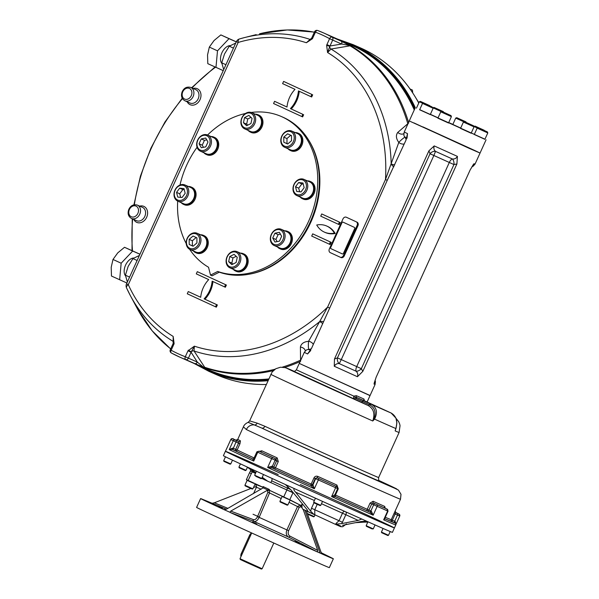 <?xml version="1.0" encoding="UTF-8"?>
<svg xmlns="http://www.w3.org/2000/svg" width="599" height="599" viewBox="0 0 599 599"><rect width="100%" height="100%" fill="white"/><g stroke="black" fill="none" stroke-linecap="round" stroke-linejoin="round"><path stroke-width="0.9" d="M302.106 507.585L300.339 506.769L299.23 507.323L288.628 530.699C287.737 533.14 288.171 534.944 289.923 536.105L317.695 550.376L317.507 551.971A72.876 0.532 -155.6 0 1 230.271 512.512L229.941 512.265L230.757 511.097L267.843 490.012L263.141 487.848L226.519 509.143L223.974 509.614A72.876 0.532 -155.6 0 1 200.613 498.57A72.876 0.532 -155.6 0 1 202.133 499.139L226.452 509.18M321.543 553.199L325.145 554.906L321.431 552.997M295.217 541.309L299.29 543.413L295.217 541.309M252.628 522.043L256.746 524.05L252.628 522.043M218.253 506.312L222.431 508.162L218.253 506.312M322.292 554.09L322.292 554.09A72.876 0.532 24.4 0 0 333.351 558.785L329.338 567.635A72.876 0.532 -155.6 0 1 315.98 561.922A72.876 0.532 -155.6 0 1 241.809 528.483A72.876 0.532 -155.6 0 1 196.599 507.42L200.613 498.57M333.351 558.785A72.876 0.532 24.4 0 0 331.921 558.013L321.296 552.75M317.725 552.023L322.135 553.978L320.884 551.784L306.523 511.217M223.974 509.614L229.941 512.265M248.518 480.84L246.376 479.702L248.173 480.465L251.281 473.607L249.521 472.783L250.442 471.069L255.474 473.397M267.843 490.012L269.393 489.48L269.116 490.109L289.789 499.753L292.963 492.745L270.838 482.614L286.741 489.93L287.55 488.163L290.747 489.623M320.053 552.952L305.018 510.498M317.695 550.376L303.109 509.195M211.866 503.302L214.33 502.801L250.869 488.485M253.527 487.444L256.627 486.508M317.507 551.971L288.493 537.063C286.232 535.551 285.701 533.17 286.906 529.913L259.157 517.371C257.622 520.471 255.855 521.811 253.856 521.4A1.46 1.146 110.7 0 1 253.377 519.618C254.964 519.984 256.342 518.996 257.51 516.667L267.873 492.258L267.716 491.12A1.46 1.146 -62.9 0 1 269.4 490.252L269.55 492.97L267.873 492.258M289.923 536.105A1.46 0.869 -62.8 0 1 288.493 537.063L253.856 521.4L230.271 512.512M230.757 511.097L253.377 519.618M268.831 490.042L268.404 489.877M257.51 516.667L259.157 517.371L269.55 492.97L281.201 498.503M269.116 490.109L266.712 490.611L267.716 491.12M299.23 507.323L297.508 506.544L300.166 505.107L290.073 500.113M300.339 506.769A1.46 0.876 114.7 0 0 300.166 505.107L301.042 505.511L301.364 504.807L301.874 505.017M301.836 506.499L301.042 505.511L289.789 499.753M263.096 487.945L262.804 487.204L248.173 480.465M262.751 487.182L262.968 487.294A1.46 1.183 117.3 0 1 263.006 487.309L263.006 487.309A1.46 1.183 117.3 0 1 263.208 487.451L262.804 487.204L263.103 486.583L263.141 487.848M255.773 484.434L256.424 487.264L261.246 489.173M289.062 502.329L297.508 506.544L286.906 529.913L288.628 530.699M293.068 492.453L286.741 489.93M288.8 499.379L283.544 496.863M251.281 473.607L249.641 472.836M261.733 478.421L264.099 479.507L261.733 478.421M256.11 484.756L255.002 484.187M253.811 483.281L248.555 480.757M251.625 533.125A3.399 2.037 114.7 0 0 249.528 535.371L241.3 553.513A3.399 2.037 114.7 0 0 241 556.553M240.019 558.71L262.145 568.75L261.336 569.05L247.514 562.865L240.319 559.518L240.019 558.71L251.692 532.99M307.549 514.122L313.584 516.832L314.228 516.593L307.324 513.485M244.924 485.235L245.163 485.879L252.246 489.091L252.89 488.844L244.924 485.235L247.132 480.368L253.826 483.251M253.781 483.356L247.132 480.368M279.913 501.333L280.152 501.977L287.235 505.189L287.872 504.95L279.913 501.333L282.122 496.466L288.815 499.349M288.763 499.461L282.122 496.466M230.735 463.926L223.689 460.728L225.471 456.805M223.689 460.728L223.936 461.372L230.128 464.188L230.772 463.94L232.487 460.159M254.642 475.232L256.117 476.46L261.074 478.683L261.718 478.444L254.642 475.232L256.439 471.278M313.659 502.134L313.898 502.778L317.433 504.41L320.098 505.586L320.735 505.346L313.659 502.134L315.448 498.196M366.176 525.682L366.416 526.326L371.986 528.872L373.252 528.895L366.176 525.682L367.943 521.789M388.466 535.274L381.421 532.077L383.068 528.46M387.83 535.513L381.668 532.721L381.421 532.077M238.941 467.13L239.181 467.774L245.38 470.582L246.024 470.342L238.941 467.13L240.424 463.866M261.95 477.927L264.294 479.657L270.838 482.614L271.647 480.84A2.913 1.745 114.7 0 0 271.961 478.399M342.463 525.323L360.868 521.587L366.543 521.167M367.816 522.066L363.421 522.171L361.759 521.429M285.341 484.516L291.234 490.207L307.055 509.584L307.938 511.673L307.422 511.187L307.115 509.667M307.759 510.977L307.938 511.673L314.086 514.504L310.596 511.142L311.502 508.251L314.774 509.727L314.782 514.571L314.086 514.504M317.23 504.313L314.774 509.727L342.426 522.246L341.67 523.601L336.309 524.088L335.942 523.519L339.064 520.718L342.478 513.201L345.84 514.721A2.913 1.745 114.7 0 0 346.05 511.995M341.67 523.601L358.202 520.411L361.774 519.041M314.4 500.502L295.636 492.213C293.75 490.199 293.375 488.986 294.528 488.574M340.696 526.027L336.309 524.088M295.636 492.213L310.596 511.142M255.556 473.217L246.99 466.913M267.693 481.222L262.242 477.291M255.81 472.648L249.454 468.059M354.99 522.725L363.421 522.171M278.206 474.535A92.8 0.681 24.4 0 0 225.404 451.272L223.397 455.697A92.8 0.681 24.4 0 0 280.961 482.517A92.8 0.681 24.4 0 0 375.408 525.098A92.8 0.681 24.4 0 0 392.412 532.361L394.419 527.936A92.8 0.681 24.4 0 0 300.346 484.524M377.415 520.673A92.8 0.681 24.4 0 0 394.419 527.936A92.8 0.681 24.4 0 1 377.415 520.673A92.8 0.681 24.4 0 1 282.968 478.092A92.8 0.681 24.4 0 1 225.404 451.272A92.8 0.681 24.4 0 0 266.3 470.462A92.8 0.681 24.4 0 0 377.415 520.673M356.398 395.684A1.46 0.996 -66 0 0 356.697 397.429L353.665 396.972L353.792 396.111L356.398 395.684L363.967 399.031L364.469 400.836L367.157 401.936L370.062 395.52L299.275 363.406L370.017 395.632M364.147 400.596L364.551 400.896A1.46 1.303 -66.4 0 1 363.967 399.031M237.406 440.093L237.661 439.539L235.811 440.13L232.756 438.76A1.46 1.46 124.8 0 0 230.825 439.486A92.8 0.681 24.4 0 0 233.258 440.744L229.245 449.594L232.127 449.332L232.831 448.037L229.245 449.594A92.8 0.681 24.4 0 0 253.729 461.065L254.328 458.108M232.756 438.76A91.34 0.666 24.4 0 0 235.145 439.995A1.46 1.415 116.1 0 0 233.258 440.744L239.952 443.807L240.424 440.797A1.46 1.408 -64.1 0 1 238.544 441.545L238.522 443.148L235.707 449.34L233.348 448.269L236.598 440.662L238.544 441.545A87.941 0.644 24.4 0 1 235.811 440.13A1.46 1.46 134.2 0 0 237.736 439.404L243.411 426.847L246.369 429.535A7.772 7.435 -64.2 0 1 254.35 424.938L248.151 422.34L249.626 420.887L272.133 371.986L275.832 368.729L280.527 367.217L285.319 367.651L293.989 371.238A58.305 0.427 -155.6 0 0 303.049 375.917A58.305 0.427 -155.6 0 0 368.093 405.486A1.46 0.876 114.7 0 0 369.381 404.722L362.515 401.562A1.46 0.876 114.7 0 1 363.803 400.806L370.669 403.966A1.46 0.876 114.7 0 0 369.381 404.722L370.13 405.089A1.46 0.861 114.7 0 1 371.41 404.31A1.46 0.861 114.7 0 0 371.41 404.31L371.41 404.31C376.771 407.477 377.819 412.426 374.585 419.15L374.135 418.679L372.75 420.992C375.184 413.759 373.634 408.593 368.093 405.486L353.732 398.777L353.665 396.972M226.871 448.202L230.825 439.486L226.871 448.209M259.045 451.182A1.46 1.183 113.8 0 1 259.06 451.189L259.247 451.287A1.46 0.988 114.8 0 0 257.742 452.215A92.8 0.681 24.4 0 0 271.669 458.624L267.656 467.475L272.231 467.954A1.46 0.958 114 0 1 271.968 466.224L267.656 467.475A92.8 0.681 24.4 0 0 314.348 488.762L312.963 484.913A1.46 1.363 115.5 0 1 311.113 485.684L314.348 488.762L318.361 479.911A92.8 0.681 24.4 0 0 335.635 487.728L331.621 496.571A92.8 0.681 24.4 0 0 373.162 515.2L371.313 511.164A1.46 0.606 -65.4 0 1 370.152 512.25L373.162 515.2L377.175 506.35A92.8 0.681 24.4 0 0 387.673 510.992L383.659 519.835A92.8 0.681 24.4 0 0 395.774 524.956L394.419 527.936M259.247 451.287A91.34 0.666 24.4 0 0 272.957 457.599A1.46 0.749 114.7 0 0 271.669 458.624L278.273 461.597L277.165 457.883A1.46 0.726 -65.4 0 1 275.899 458.916L276.596 460.841L273.788 467.033L272.328 466.389L275.136 460.189A1.46 1.153 113.9 0 0 274.694 458.385L275.899 458.916A87.941 0.644 24.4 0 1 260.228 451.706A1.46 1.011 114.8 0 0 261.748 450.785L259.502 451.384M260.213 451.698L259.06 451.189A1.46 1.183 113.8 0 1 259.075 451.197L260.213 451.698M252.771 458.961A87.941 0.644 24.4 0 1 235.272 450.755A1.46 1.393 115.8 0 0 237.144 449.999L235.707 449.34L235.272 450.755L232.127 449.332A91.34 0.666 24.4 0 0 252.516 458.886A1.46 1.325 -66.5 0 0 252.538 458.894L252.538 458.894A1.46 1.325 -66.5 0 0 252.568 458.901L253.729 461.065L257.742 452.215L256.896 451.811L253.894 458.422L252.928 459.066M371.313 511.164L370.863 510.962A1.46 0.854 -65.3 0 1 369.478 511.943L370.152 512.25A91.34 0.666 24.4 0 1 335.552 496.736A1.46 1.453 108.5 0 1 334.834 494.811L331.621 496.571L335.53 496.721A1.46 1.445 -62.3 0 1 335.455 496.683L334.819 494.796M337.656 488.589L338.27 488.859L336.93 485.063A1.46 0.382 -65.7 0 0 336.675 486.553L336.99 486.717A1.46 1.445 -62.3 0 1 337.626 488.604L336.99 486.717A1.46 1.445 -62.3 0 0 336.915 486.68L336.675 486.553A87.941 0.644 24.4 0 1 317.245 477.77L317.829 476.415C316.145 475.853 314.864 476.34 313.981 477.875L315.269 478.466L317.245 477.77L318.915 478.549L318.361 479.911L315.643 478.661A1.46 1.438 -63 0 1 317.552 477.927M246.369 429.535A86.481 0.636 24.4 0 0 333.156 469.384A86.481 0.636 24.4 0 0 400.499 499.252L394.03 513.5L395.145 513.994L395.954 512.751A1.46 1.46 -45.8 0 1 395.153 511.037M395.19 521.482L394.689 521.25L397.496 515.058L395.145 513.994L392.338 520.187L394.689 521.25L394.292 522.687L395.048 523.024A1.46 0.509 114.2 0 1 395.19 521.482L396.036 524.02M384.431 518.547L384.992 518.809A1.46 1.101 114.9 0 0 385 518.809L384.985 518.809A1.46 1.101 114.9 0 0 384.992 518.809A91.34 0.666 24.4 0 0 395.048 523.024L395.759 523.713L395.774 524.956M370.04 503.108L371.747 503.879L373.469 503.055A1.46 1.048 114 0 1 373.117 501.288L370.04 503.108L367.232 509.3A1.46 1.018 114 0 0 367.554 511.059L369.478 511.943M385.232 508.251L384.723 506.417A1.46 1.265 -66.3 0 0 385.269 508.266L384.985 508.079M385 518.809L383.659 519.835L384.768 518.397L388.047 511.149L387.673 510.992A1.46 1.25 -66.3 0 0 387.134 509.143L386.812 508.978A1.46 0.891 114.7 0 1 386.819 508.985L388.047 511.149M395.961 428.412L396.875 422.849L395.969 418.177L391.169 413.04A1.46 0.884 114.7 0 0 391.154 413.033C396.396 416.155 397.953 421.329 395.819 428.532L395.175 430.906L395.984 428.337A1.46 0.509 -163.6 0 1 395.976 428.382A1.46 0.509 -163.6 0 1 395.819 428.532A70.45 0.517 24.4 0 1 374.585 419.15L372.75 420.992A70.45 0.517 -155.6 0 1 305.767 390.66A70.45 0.517 -155.6 0 1 270.77 374.278M374.135 418.679C376.187 412.456 374.847 407.926 370.13 405.089M364.559 400.903L390.421 412.696A1.46 0.876 114.7 0 0 390.421 412.696A1.46 0.876 114.7 0 0 390.413 412.689L383.547 409.529A1.46 0.876 114.7 0 0 383.547 409.529A1.46 0.876 114.7 0 0 383.555 409.536L367.674 402.311A1.46 0.539 114.2 0 1 367.674 402.311L357.341 397.743A1.46 1.453 -70.2 0 0 357.229 397.699L357.229 397.699A1.46 1.453 -70.2 0 0 357.221 397.699L355.454 398.238L362.515 401.562A1.46 0.876 114.7 0 1 361.227 402.326M293.547 371.163L353.732 398.777A1.46 1.453 -70.2 0 0 353.837 398.814L355.454 398.238M396.268 427.349L395.175 430.906A70.45 0.517 -155.6 0 0 399.084 432.485L400.042 425.717L399.705 424.129L398.739 421.741L396.029 418.327M370.669 403.966L371.417 404.31A58.305 0.427 24.4 0 0 391.154 413.033L390.413 412.689M257.166 423.134L264.885 426.278A2.913 2.246 114.9 0 1 261.628 428.015L254.35 424.938A2.913 2.591 108.9 0 0 257.166 423.134L249.626 420.887M354.368 227.365L343.062 222.162L354.368 227.365A0.973 0.779 113.8 0 1 354.675 228.571L343.437 253.355L354.675 228.571M343.062 222.162A0.973 0.779 113.8 0 0 341.954 222.716L330.715 247.499A0.973 0.779 113.8 0 0 331.022 248.705L342.329 253.909A0.973 0.779 113.8 0 0 343.437 253.355M442.294 111.167L435.188 107.94L442.294 111.167M434.125 107.453L443.327 111.631L434.125 107.453L433.092 107.842L441.321 111.616M430.389 114.312L438.056 117.823M463.589 120.818L457.846 118.198L463.589 120.818M456.76 117.696L465.962 121.867L456.76 117.696L455.727 118.085L463.955 121.852M455.727 118.085L452.837 124.45L460.698 128.059M479.207 128.029L482.936 129.676L479.207 128.029M475.014 126.097L484.217 130.275L475.014 126.097L473.989 126.486L477.358 128.059M471.278 132.956L474.341 134.371M465.483 122.129L472.581 125.363L465.483 122.129M463.416 122.054L474.041 126.868L471.151 133.24L460.526 128.426L463.416 122.054L464.45 121.664L473.652 125.842L464.45 121.664M444.181 112.477L449.924 115.105L444.166 112.515M440.782 111.811L451.406 116.633L448.516 123.005L437.891 118.183L440.782 111.811L441.815 111.429L451.017 115.6L441.815 111.429M427.783 104.72L421.651 101.95L427.768 104.75M420.371 101.381L429.573 105.551L420.371 101.381L419.337 101.763L422.714 103.342M484.958 139.2L419.697 109.654M479.986 128.575L486.126 131.346L479.986 128.575M477.171 128.134L487.788 132.948L484.898 139.32L474.281 134.498L477.171 128.134L478.204 127.744L487.406 131.915L478.204 127.744M428.57 105.267L424.841 103.62L428.547 105.319M432.074 107.775L433.144 108.224L430.254 114.596L419.637 109.782L422.527 103.41L432.074 107.775M431.834 106.802L423.553 103.021L431.834 106.802M271.459 234.531A7.869 6.297 113.8 0 1 282.855 232.277A7.869 6.297 113.8 0 1 277.232 244.692A7.869 6.297 113.8 0 1 271.459 234.531M271.287 234.441A8.843 7.076 113.8 0 1 281.29 229.32A8.843 7.076 113.8 0 1 284.188 240.266A8.843 7.076 113.8 0 1 274.14 245.493A8.843 7.076 113.8 0 1 271.287 234.441M277.127 241.599L275.914 239.465L278.123 234.606L280.429 234.149M279.441 241.142L274.978 242.026L272.725 238.05L274.926 233.198L279.381 232.315L281.642 236.291L279.441 241.142M278.123 234.606L274.926 233.198M275.914 239.465L272.725 238.05M281.29 229.32L287.146 231.903A8.843 7.076 113.8 0 1 289.998 242.954A8.843 7.076 113.8 0 1 279.995 248.076L274.14 245.493M293.495 190.422A7.869 6.297 113.8 0 1 301.499 179.618A7.869 6.297 113.8 0 1 304.524 191.62A7.869 6.297 113.8 0 1 293.495 190.422M293.24 191.059A8.843 7.076 113.8 0 1 295.794 181.677A8.843 7.076 113.8 0 1 303.948 179.371A8.843 7.076 113.8 0 1 306.845 190.317A8.843 7.076 113.8 0 1 296.797 195.544A8.843 7.076 113.8 0 1 293.24 191.059M299.627 191.762L298.721 188.161L301.851 183.938L303.244 184.088M304.157 187.689L301.027 191.912L296.707 191.448L295.524 186.753L298.654 182.53L302.967 182.995L304.157 187.689M301.851 183.938L298.654 182.53M298.721 188.161L295.524 186.753M303.948 179.371L309.803 181.961A8.843 7.076 113.8 0 1 313.359 186.446A8.843 7.076 113.8 0 1 310.806 195.821A8.843 7.076 113.8 0 1 302.652 198.127L296.797 195.544M284.398 146.081A7.869 6.297 113.8 0 1 284.315 133.053A7.869 6.297 113.8 0 1 294.229 137.613A7.869 6.297 113.8 0 1 284.398 146.081M284.532 147.204A8.843 7.076 113.8 0 1 281.725 136.243A8.843 7.076 113.8 0 1 291.75 131.069A8.843 7.076 113.8 0 1 294.656 142.015A8.843 7.076 113.8 0 1 284.607 147.242A8.843 7.076 113.8 0 1 284.532 147.204M287.722 143.977L286.996 143.64L286.966 138.541L290.77 135.269M291.496 135.606L291.526 140.698L287.677 144.015L283.806 142.225L283.769 137.134L287.617 133.824L291.496 135.606M286.966 138.541L283.769 137.134M286.996 143.64L283.806 142.225M291.75 131.069L297.613 133.652A8.843 7.076 113.8 0 1 297.688 133.689A8.843 7.076 113.8 0 1 300.488 144.651A8.843 7.076 113.8 0 1 290.463 149.825A8.843 7.076 113.8 0 1 290.388 149.787M249.498 127.482A7.869 6.297 113.8 0 1 241.382 119.867A7.869 6.297 113.8 0 1 252.374 114.312A7.869 6.297 113.8 0 1 249.498 127.482M250.247 128.575A8.843 7.076 113.8 0 1 244.706 128.875A8.843 7.076 113.8 0 1 241.809 117.928A8.843 7.076 113.8 0 1 251.857 112.702A8.843 7.076 113.8 0 1 255.623 120.392A8.843 7.076 113.8 0 1 250.247 128.575M247.724 125.146L246.646 124.135L247.769 118.984L250.966 117.374M248.877 115.405L252.052 118.385L250.929 123.536L246.631 125.708L243.449 122.728L244.572 117.576L248.877 115.405M247.769 118.984L244.572 117.576M246.646 124.135L243.449 122.728M251.857 112.702L257.712 115.293A8.843 7.076 113.8 0 1 261.486 122.982A8.843 7.076 113.8 0 1 256.102 131.166A8.843 7.076 113.8 0 1 250.569 131.466L244.706 128.875M209.238 145.52A7.869 6.297 113.8 0 1 197.842 147.781A7.869 6.297 113.8 0 1 203.473 135.367A7.869 6.297 113.8 0 1 209.238 145.52M210.481 146.081A8.843 7.076 113.8 0 1 200.478 151.21A8.843 7.076 113.8 0 1 197.573 140.263A8.843 7.076 113.8 0 1 207.621 135.037A8.843 7.076 113.8 0 1 210.481 146.081M203.465 147.317L202.252 145.183L204.454 140.331L206.76 139.874M201.257 138.916L205.719 138.032L207.973 142.008L205.771 146.86L201.316 147.743L199.055 143.767L201.257 138.916L204.454 140.331M202.252 145.183L199.055 143.767M207.621 135.037L213.476 137.628A8.843 7.076 113.8 0 1 216.336 148.672A8.843 7.076 113.8 0 1 206.333 153.801L200.478 151.21M196.3 233.977A7.869 6.297 113.8 0 1 196.382 247.005A7.869 6.297 113.8 0 1 186.469 242.445A7.869 6.297 113.8 0 1 196.3 233.977M197.236 233.325A8.843 7.076 113.8 0 1 200.036 244.287A8.843 7.076 113.8 0 1 190.01 249.461A8.843 7.076 113.8 0 1 187.105 238.514A8.843 7.076 113.8 0 1 197.153 233.288A8.843 7.076 113.8 0 1 197.236 233.325M193.125 246.196L192.399 245.867L192.369 240.768L196.165 237.496M192.369 240.768L189.172 239.353L193.02 236.043L196.899 237.833L196.929 242.924L193.08 246.234L189.202 244.452L189.172 239.353M192.399 245.867L189.202 244.452M197.153 233.288L203.009 235.879A8.843 7.076 113.8 0 1 203.091 235.916A8.843 7.076 113.8 0 1 205.891 246.878A8.843 7.076 113.8 0 1 195.866 252.052A8.843 7.076 113.8 0 1 195.791 252.014M187.202 189.636A7.869 6.297 113.8 0 1 179.198 200.44A7.869 6.297 113.8 0 1 176.173 188.438A7.869 6.297 113.8 0 1 187.202 189.636M188.52 189.471A8.843 7.076 113.8 0 1 185.967 198.846A8.843 7.076 113.8 0 1 177.821 201.159A8.843 7.076 113.8 0 1 174.915 190.212A8.843 7.076 113.8 0 1 184.964 184.986A8.843 7.076 113.8 0 1 188.52 189.471M180.643 197.378L179.737 193.784L182.867 189.554L184.267 189.703M182.867 189.554L179.678 188.146L183.99 188.61L185.173 193.305L182.044 197.528L177.731 197.064L176.548 192.369L179.678 188.146M179.737 193.784L176.548 192.369M184.964 184.986L190.819 187.577A8.843 7.076 113.8 0 1 194.376 192.062A8.843 7.076 113.8 0 1 191.83 201.436A8.843 7.076 113.8 0 1 183.676 203.75L177.821 201.159M231.199 252.576A7.869 6.297 113.8 0 1 239.315 260.191A7.869 6.297 113.8 0 1 228.324 265.746A7.869 6.297 113.8 0 1 231.199 252.576M231.513 251.954A8.843 7.076 113.8 0 1 237.054 251.655A8.843 7.076 113.8 0 1 239.952 262.602A8.843 7.076 113.8 0 1 229.911 267.828A8.843 7.076 113.8 0 1 226.137 260.138A8.843 7.076 113.8 0 1 231.513 251.954M232.921 264.099L231.843 263.088L232.966 257.937L236.163 256.32M231.843 263.088L228.653 261.673L229.776 256.522L234.074 254.35L237.249 257.33L236.126 262.482L231.828 264.653L228.653 261.673M232.966 257.937L229.776 256.522M237.054 251.655L242.909 254.238A8.843 7.076 113.8 0 1 246.683 261.928A8.843 7.076 113.8 0 1 241.3 270.112A8.843 7.076 113.8 0 1 235.766 270.411L229.911 267.828M448.726 122.533L452.859 124.405M422.924 126.898L474.73 150.476L480.054 153.059L469.601 148.537L413.969 122.93M215.543 306.8L187.27 293.787L188.273 291.571L200.702 297.291A24.289 19.453 113.8 0 1 208.729 279.598L196.3 273.878L197.303 271.661L225.576 284.675L224.573 286.891L212.143 281.163A24.289 19.453 113.8 0 1 204.117 298.864L216.546 304.584L215.543 306.8L216.344 307.152L217.347 304.936L216.546 304.584M204.117 298.864L217.347 304.936M212.937 281.53A24.289 19.453 113.8 0 1 204.91 299.215M224.573 286.891L225.374 287.243L226.377 285.027L225.576 284.675M197.303 271.661L226.377 285.027M188.273 291.571L200.702 297.284M356.203 221.787L346.312 217.235A2.913 2.336 -66.2 0 0 346.282 217.22A2.913 2.336 -66.2 0 0 342.987 218.912L329.338 248.997A2.913 2.336 -66.2 0 0 330.251 252.628L340.15 257.181A2.913 2.336 -66.2 0 0 340.172 257.196A2.913 2.336 -66.2 0 0 343.474 255.503L357.124 225.419A2.913 2.336 -66.2 0 0 356.203 221.787L347.106 217.587A2.913 2.336 -66.2 0 0 347.083 217.572A2.913 2.336 -66.2 0 0 347.053 217.564M340.202 257.211L340.951 257.54A2.913 2.336 -66.2 0 0 340.973 257.548A2.913 2.336 -66.2 0 0 344.275 255.855L357.917 225.771A2.913 2.336 -66.2 0 0 357.004 222.139M316.721 225.007A24.289 19.453 -66.2 0 0 324.433 232.135A24.289 19.453 -66.2 0 0 334.392 233.146A24.289 19.453 -66.2 0 0 326.687 226.018A24.289 19.453 -66.2 0 0 316.721 225.007M334.392 233.146L335.193 233.498A24.289 19.453 -66.2 0 0 327.488 226.37L326.687 226.018M324.433 232.135L325.227 232.487A24.289 19.453 -66.2 0 0 335.193 233.498M329.375 244.205L311.705 236.073L312.708 233.857L330.378 241.989L329.375 244.205L330.176 244.557L331.18 242.348L330.378 241.989M312.708 233.857L331.18 242.348M320.735 216.164L338.405 224.296L339.408 222.079L321.738 213.948L320.735 216.164M321.738 213.948L339.408 222.079M338.405 224.296L339.206 224.647L340.21 222.431M273.571 103.537L301.844 116.543L302.847 114.334L290.418 108.614A24.289 19.453 -66.2 0 0 298.444 90.913L310.874 96.634L311.877 94.425L283.604 81.412L282.601 83.62L295.03 89.348A24.289 19.453 -66.2 0 0 287.003 107.041L274.574 101.321L273.571 103.537M274.574 101.321L287.003 107.026M283.604 81.412L311.877 94.425M310.874 96.634L311.675 96.986L312.678 94.777M290.418 108.614L291.211 108.966A24.289 19.453 -66.2 0 0 299.238 91.28M302.847 114.334L291.211 108.966M301.844 116.543L302.645 116.902L303.648 114.686M262.796 270.097A82.595 66.137 -66.2 0 0 314.662 152.715M248.907 274.245A83.081 66.526 -66.2 0 0 311.218 221.345A83.081 66.526 -66.2 0 0 308.373 139.657M312.408 38.755L311.652 38.111L306.374 42.746L312.408 38.755L315.448 32.166A174.908 140.054 -66.2 0 1 329.585 38.673L326.62 45.299L327.578 52.51L331 49.043L350.011 45.831A2.426 1.797 -99.6 0 1 349.546 45.464L341.625 44.026A2.426 1.947 113.8 0 0 340.958 41.054L349.546 45.464M174.122 343.616L173.163 336.406L173.148 343.444L174.122 343.616L173.845 344.32L172.969 343.901L173.411 344.096L173.148 343.444M322.771 323.58A4.859 2.254 35.3 0 0 319.641 321.633L327.601 307.115A161.887 129.631 -66.2 0 1 194.368 346.17L191.081 352.227L187.981 350.827L194.368 346.17L194.031 350.984L205.098 367.868L194.668 363.541A2.426 1.947 113.8 0 0 197.341 362.096L203.533 367.269M300.586 361.362L300.399 347.076C301.132 343.676 303.858 341.752 308.582 341.295L319.641 321.633A4.859 3.107 -13.8 0 1 323.587 321.775M300.713 360.239A4.859 3.549 -13.8 0 0 300.331 360.261A176.997 141.723 -66.2 0 1 282.339 367.157M305.288 350.902A4.859 3.429 14.2 0 0 300.399 347.076M310.477 350.355L308.792 349.494A4.859 0.569 91 0 1 308.62 349.037A4.859 0.569 91 0 1 308.582 341.295A4.859 3.167 21.2 0 1 313.314 344.425M329.36 307.938L327.601 307.115L385.479 179.528L398.792 142.435C396.021 138.594 395.684 135.247 397.781 132.401L408.75 122.922M326.62 45.299L329.764 46.363L327.578 52.51A161.887 129.631 -66.2 0 1 385.479 179.528L387.239 180.359L311.495 348.446L307.564 353.964L310.761 350.49M393.887 166.799A4.859 3.07 62.2 0 1 391.184 163.909A4.859 2.186 13.5 0 0 394.719 164.98M387.239 180.359L405.935 140.248L407.515 133.622L404.243 132.005C403.299 137.441 404.602 135.621 405.059 137.268L406.736 138.122M404.258 143.955A4.859 3.115 27.6 0 1 402.528 144.06A4.859 3.115 27.6 0 1 398.792 142.435A4.859 0.592 -42.3 0 1 402.348 139.028A4.859 0.592 -42.3 0 1 405.029 137.238M403.823 133.622A4.859 3.377 34.5 0 1 397.781 132.401M407.971 123.776A4.859 3.512 62.1 0 1 407.739 123.476A176.997 141.723 -66.2 0 0 350.011 45.831L351.126 45.943L349.644 45.165M362.822 371.358L456.91 163.946L453.937 164.568A4.859 2.725 88.7 0 0 452.327 158.967A4.859 2.171 -65.8 0 0 449.31 162.471L356.719 366.588A4.859 2.171 -65.8 0 0 356.061 371.193L339.259 363.608C337.2 363.308 335.537 364.192 334.264 366.251L357.453 376.726C358.172 374.532 357.708 372.69 356.061 371.193A4.859 2.696 -39.4 0 0 361.347 368.685L362.822 371.358L357.453 376.726M435.525 151.375L433.871 155.493L453.937 164.568L361.347 368.685L341.28 359.61L339.259 363.608A4.859 3.639 -97.4 0 1 337.439 357.88L430.03 153.763A4.859 3.669 145.4 0 1 435.525 151.375L452.327 158.967C454.536 159.237 456.228 158.376 457.404 156.391L434.215 145.909C433.504 148.23 433.938 150.05 435.525 151.375M334.467 359.018L428.914 150.821L430.03 153.763L433.871 155.493L341.28 359.61L337.439 357.88L334.467 359.018L334.264 366.251M471.825 166.814L473.068 166.305L475.029 164.119L473.966 163.707L470.215 169.824L376.127 377.243L374.016 384.049L375.086 384.461L370.062 395.52M374.555 381.735L374.016 384.049M407.028 138.257L407.515 133.622M428.914 150.821L434.215 145.909M456.91 163.946L457.404 156.391M473.966 163.707L472.596 165.616M486.074 139.784L480.054 153.059L409.259 120.946L404.243 132.005M322.756 323.617A4.859 2.254 -144.7 0 0 319.611 321.663A166.41 133.248 -66.2 0 1 194.031 350.984A2.426 1.812 147.6 0 0 191.208 351.815L188.333 350.16M173.388 341.797L173.163 336.406A161.887 129.631 -66.2 0 1 128.283 284.667L238.162 42.439A4.859 2.411 -106.3 0 1 239.458 38.957A4.859 2.411 -106.3 0 1 239.503 38.942A166.41 133.248 -66.2 0 1 244.414 37.602L256.192 34.63M173.373 341.557A2.426 1.812 -32.4 0 0 173.104 341.355A166.41 133.248 -66.2 0 1 130.387 295.666L126.524 287.857A4.859 2.374 155.5 0 0 126.561 287.924A166.41 133.248 -66.2 0 0 130.387 295.666L137.261 308.515A176.997 141.723 -66.2 0 0 170.715 348.873M273.301 370.646A177.334 142 -66.2 0 1 205.098 367.868L203.69 367.015A2.426 1.812 147.6 0 1 204.266 367.127A176.997 141.723 -66.2 0 0 275.046 369.216M311.652 38.111L312.057 38.216A2.426 1.797 80.4 0 1 311.974 38.441M312.76 38.089L311.877 37.677L314.565 31.754L315.448 32.166A2.426 1.453 -69.3 0 1 317.635 30.489A2.426 1.453 -69.3 0 1 317.68 30.504A177.334 142 -66.2 0 1 323.378 32.84L317.635 30.489A2.426 2.426 0 0 0 314.565 31.754M326.897 44.596L329.997 45.996L329.764 46.363A2.426 1.797 -99.6 0 0 331 49.043A166.41 133.248 -66.2 0 1 391.192 163.864A4.859 2.194 -166.5 0 0 394.734 164.942M310.424 39.489A2.426 1.797 80.4 0 1 310.072 39.414L310.634 39.317M306.374 42.746L310.072 39.414A166.41 133.248 -66.2 0 0 244.414 37.602L239.458 38.957A4.859 4.859 0 0 0 236.395 41.608L238.162 42.439A161.887 129.631 -66.2 0 1 306.374 42.746M314.348 32.226A176.997 141.723 -66.2 0 0 259.524 33.791L259.509 33.799A4.859 3.504 75.9 0 1 259.524 33.791A4.859 2.478 -103.8 0 1 259.532 33.791A4.859 2.478 -103.8 0 1 259.539 33.791M266.136 384.498A178.554 142.974 113.8 0 1 216.276 374.6L208.819 371.305A178.554 142.974 -66.2 0 0 267.85 380.724M415.272 107.693A178.554 142.974 -66.2 0 0 353.148 44.67L360.605 47.965A178.554 142.974 113.8 0 1 418.753 103.058M189.613 249.266A83.808 67.11 -66.2 0 0 208.527 267.244L210.511 275.106L217.714 271.467A83.808 67.11 -66.2 0 0 310.065 217.939A83.808 67.11 -66.2 0 0 281.515 116.595A83.808 67.11 -66.2 0 0 251.191 112.462M217.714 271.467L219.309 272.178L212.113 275.81L210.511 275.106M245.508 113.473A83.808 67.11 -66.2 0 0 207.576 135.015M197.078 147.272A83.808 67.11 -66.2 0 0 179.992 185.031M177.693 201.099A83.808 67.11 -66.2 0 0 186.222 243.576M219.309 272.178A83.808 67.11 -66.2 0 0 311.66 218.65A83.808 67.11 -66.2 0 0 283.117 117.299L281.515 116.595M203.84 152.693A9.472 7.585 -66.2 0 0 206.078 154.377L206.984 154.782A9.472 7.585 -66.2 0 0 217.751 149.181A9.472 7.585 -66.2 0 0 214.637 137.448L213.738 137.044A9.472 7.585 -66.2 0 0 210.983 136.527M206.078 154.377A9.472 7.585 -66.2 0 0 216.845 148.777A9.472 7.585 -66.2 0 0 213.738 137.044M248.068 130.357A9.472 7.585 -66.2 0 0 250.307 132.042L251.213 132.446A9.472 7.585 -66.2 0 0 261.98 126.846A9.472 7.585 -66.2 0 0 258.873 115.113L257.967 114.709A9.472 7.585 -66.2 0 0 255.219 114.192M250.307 132.042A9.472 7.585 -66.2 0 0 261.082 126.441A9.472 7.585 -66.2 0 0 257.967 114.709M287.969 148.724A9.472 7.585 -66.2 0 0 290.208 150.409L291.114 150.806A9.472 7.585 -66.2 0 0 301.859 145.257A9.472 7.585 -66.2 0 0 298.856 133.51A9.472 7.585 -66.2 0 0 298.774 133.472L297.868 133.075A9.472 7.585 -66.2 0 0 295.112 132.551M290.208 150.409A9.472 7.585 -66.2 0 0 300.953 144.861A9.472 7.585 -66.2 0 0 297.95 133.113A9.472 7.585 -66.2 0 0 297.868 133.075M300.159 197.026A9.472 7.585 -66.2 0 0 302.398 198.711L303.304 199.108A9.472 7.585 -66.2 0 0 312.042 196.637A9.472 7.585 -66.2 0 0 314.774 186.589A9.472 7.585 -66.2 0 0 310.963 181.774L310.057 181.377A9.472 7.585 -66.2 0 0 307.302 180.853M302.398 198.711A9.472 7.585 -66.2 0 0 311.136 196.232A9.472 7.585 -66.2 0 0 313.869 186.184A9.472 7.585 -66.2 0 0 310.057 181.377M277.502 246.975A9.472 7.585 -66.2 0 0 279.74 248.66L280.646 249.057A9.472 7.585 -66.2 0 0 291.369 243.561A9.472 7.585 -66.2 0 0 288.306 231.723L287.4 231.326A9.472 7.585 -66.2 0 0 284.645 230.802M279.74 248.66A9.472 7.585 -66.2 0 0 290.463 243.164A9.472 7.585 -66.2 0 0 287.4 231.326M181.183 202.642A9.472 7.585 -66.2 0 0 183.421 204.326L184.327 204.723A9.472 7.585 -66.2 0 0 195.094 199.13A9.472 7.585 -66.2 0 0 191.98 187.397L191.081 186.993A9.472 7.585 -66.2 0 0 188.326 186.469M183.421 204.326A9.472 7.585 -66.2 0 0 194.188 198.726A9.472 7.585 -66.2 0 0 191.081 186.993M196.427 252.995A9.472 7.585 -66.2 0 0 196.517 253.033A9.472 7.585 -66.2 0 0 207.284 247.432A9.472 7.585 -66.2 0 0 204.177 235.699L203.271 235.295A9.472 7.585 -66.2 0 0 200.515 234.778M193.372 250.944A9.472 7.585 -66.2 0 0 195.529 252.591A9.472 7.585 -66.2 0 0 195.611 252.628A9.472 7.585 -66.2 0 0 206.378 247.028A9.472 7.585 -66.2 0 0 203.271 235.295M233.266 269.31A9.472 7.585 -66.2 0 0 235.504 270.995L236.41 271.392A9.472 7.585 -66.2 0 0 242.348 271.07A9.472 7.585 -66.2 0 0 248.113 262.302A9.472 7.585 -66.2 0 0 244.07 254.058L243.164 253.662A9.472 7.585 -66.2 0 0 240.416 253.137M235.504 270.995A9.472 7.585 -66.2 0 0 241.442 270.673A9.472 7.585 -66.2 0 0 247.207 261.898A9.472 7.585 -66.2 0 0 243.164 253.662M139.402 255.444L132.948 258.573L128.156 266.405L125.416 275.181L127.355 281.987M137.111 260.49L132.948 258.573M129.579 277.097L125.416 275.181M235.736 43.068L229.282 46.205L224.49 54.03L221.75 62.805L223.697 69.611M233.445 48.115L229.282 46.205M225.913 64.722L221.75 62.805M139.964 254.208L124.517 247.282L117.733 252.898L113.001 259.457L111.212 267.274L111.474 276.042L126.898 283.005M133.764 258.012A10.205 6.11 114.7 0 0 125.558 265.155A10.205 6.11 114.7 0 0 125.483 275.787M113.001 259.457L121.163 263.216L119.635 279.8M124.517 247.282L132.678 251.041L121.163 263.216M139.941 254.246L132.678 251.041M236.298 41.833L220.851 34.907L214.068 40.522L209.336 47.081L207.546 54.906L207.808 63.666L223.232 70.637M230.098 45.636A10.205 6.11 114.7 0 0 221.9 52.779A10.205 6.11 114.7 0 0 221.825 63.412M209.336 47.081L217.497 50.84L215.969 67.425M220.851 34.907L229.02 38.665L217.497 50.84M236.276 41.878L229.02 38.665M412.726 92.927L412.434 90.082L410.038 88.974M412.434 90.082L410.083 89.049M416.455 98.962A175.507 140.533 113.8 0 1 418.836 102.886M283.754 496.848L286.869 489.989M214.33 502.801L227.905 508.349M258.985 516.907L253.04 514.249M269.168 490.132L283.507 496.93M269.393 489.48L263.103 486.583M262.879 487.249L255.87 484.509M250.419 535.783L249.528 535.371M242.191 553.925L241.3 553.513M252.516 470.979A2.913 1.745 -65.3 0 1 252.201 471.9L251.4 473.667M342.426 522.246L345.84 514.721L358.202 520.411M344.47 511.291A2.913 1.947 -66 0 0 342.478 513.201L321.476 503.714M313.966 502.816L311.502 508.251M287.939 486.673A2.913 1.745 -65.3 0 1 287.55 488.163L271.647 480.84M346.477 523.938L342.688 526.746C340.075 526.521 342.284 527.367 335.904 524.574L303.334 509.42C302.061 509.143 301.694 507.293 302.225 503.864L302.51 504.021M308.208 511.816L314.213 514.496M395.647 512.557A87.941 0.644 24.4 0 1 395.954 512.751L397.893 513.628L397.496 515.058L399.735 516.053L395.894 524.507L399.735 516.046A1.46 1.46 -55.2 0 0 399.241 514.249L396.658 512.901A1.46 1.415 -63.9 0 1 396.695 512.924M232.831 448.037L233.348 448.269L232.906 449.684M254.103 457.958A86.481 0.636 24.4 0 1 237.144 449.999L239.952 443.807M237.736 439.404A86.481 0.636 24.4 0 0 240.424 440.797M235.145 439.995L236.598 440.662M312.963 484.913L315.643 478.661L315.269 478.466L312.461 484.666L312.828 484.853A1.46 1.438 117 0 1 310.918 485.587L311.113 485.684A91.34 0.666 24.4 0 1 272.231 467.954L272.77 468.193A1.46 1.153 113.9 0 1 272.328 466.389L271.968 466.224M310.918 485.587L310.544 485.4A87.941 0.644 24.4 0 1 274.237 468.845A1.46 0.681 114.6 0 0 275.458 467.789L273.788 467.033A1.46 1.153 113.9 0 0 274.237 468.845L272.77 468.193M313.981 477.875L311.166 484.067L312.461 484.666A1.46 1.438 117 0 1 310.544 485.4L311.166 484.067A86.481 0.636 24.4 0 1 275.458 467.789L278.273 461.597M261.748 450.785A86.481 0.636 24.4 0 0 277.165 457.883M272.957 457.599L274.694 458.385M335.163 496.466A1.46 0.427 114.3 0 1 335.455 495.059L334.848 494.781M386.812 508.978L385.269 508.266A87.941 0.644 24.4 0 1 373.469 503.055L375.056 503.781A1.46 0.854 -65.3 0 0 373.671 504.762L370.863 510.962L367.232 509.3A86.481 0.636 24.4 0 1 335.455 495.059L338.27 488.859M317.829 476.415A86.481 0.636 24.4 0 0 336.93 485.063M318.915 478.549A91.34 0.666 24.4 0 0 335.912 486.238L335.635 487.728L337.649 488.619L334.841 494.811M335.912 486.238L336.915 486.68M397.893 513.628L399.009 514.122A91.34 0.666 24.4 0 0 396.613 512.886A1.46 1.415 -63.9 0 1 396.658 512.901L395.168 512.22M396.613 512.886L395.422 512.332M399.009 514.122A1.46 1.46 -55.2 0 1 399.241 514.249L399.735 516.053M394.292 522.687L391.941 521.624A1.46 1.46 85.4 0 1 391.214 519.692L394.03 513.5M385.284 517.251A86.481 0.636 24.4 0 0 391.214 519.692L392.338 520.187L391.941 521.624A87.941 0.644 24.4 0 1 384.865 518.697M375.056 503.781L376.808 504.575A1.46 1.071 -66.1 0 1 377.175 506.35L371.747 503.879L368.939 510.071A1.46 0.854 -65.3 0 1 367.554 511.059A87.941 0.644 24.4 0 1 335.343 496.616M373.117 501.288A86.481 0.636 24.4 0 0 384.723 506.417M376.808 504.575A91.34 0.666 24.4 0 0 387.134 509.143M357.341 397.743L363.803 400.806M370.309 404.819L369.546 404.475M353.792 396.111L296.363 369.823C294.88 371.328 293.922 371.769 293.48 371.14M400.499 499.252L401.001 494.31L398.425 490.079L379.047 480.563A78.709 0.577 24.4 0 1 365.517 475.366A78.709 0.577 24.4 0 1 261.628 428.015A73.363 0.539 24.4 0 0 339.566 463.536A73.363 0.539 24.4 0 0 379.609 481.087M264.885 426.278A70.45 0.517 24.4 0 0 335.994 458.707A70.45 0.517 24.4 0 0 378.65 477.523C378.456 480.009 378.808 481.214 379.684 481.139M357.124 225.419L357.917 225.771M343.474 255.503L344.275 255.855M346.312 217.235L347.106 217.587M172.969 343.901L170.281 349.823L171.164 350.243L173.845 344.32M170.281 349.823A2.426 2.426 0 0 0 171.329 352.961L180.029 357.251A177.334 142 -66.2 0 1 171.396 352.991A2.426 1.453 -61.3 0 1 171.329 352.961A2.426 1.453 -61.3 0 1 171.164 350.243A174.908 140.054 -66.2 0 0 185.301 356.742L187.981 350.827M311.315 348.82L308.792 349.494C307.242 350.25 307.781 348.041 304.292 352.347L307.564 353.964M268.651 378.95A177.334 142 113.8 0 1 208.325 369.755L180.029 357.251A177.334 142 -66.2 0 0 185.727 359.587A2.426 1.453 -69.3 0 1 185.301 356.742L188.4 358.15A2.426 1.947 113.8 0 1 185.727 359.587L194.668 363.541M191.081 352.227L188.4 358.15L197.341 362.096L191.081 352.227M128.283 284.667A4.859 2.374 155.5 0 0 126.524 287.857A4.859 4.859 0 0 1 126.524 283.836L128.283 284.667M184.806 100.744A7.285 5.833 -66.2 0 0 184.874 100.767A7.285 5.833 -66.2 0 0 193.155 96.461A7.285 5.833 -66.2 0 0 190.767 87.439C186.858 86.413 183.975 87.888 182.126 91.842C180.771 95.84 181.662 98.805 184.806 100.737L189.935 103.006A7.285 5.833 -66.2 0 0 198.217 98.7A7.285 5.833 -66.2 0 0 195.821 89.67L190.767 87.439M184.612 99.06A5.833 4.665 -66.2 0 0 191.897 92.785A5.833 4.665 -66.2 0 0 184.552 89.408A5.833 4.665 -66.2 0 0 184.612 99.06M187.188 101.793A8.745 7.001 -66.2 0 0 196.173 104.091A8.745 7.001 -66.2 0 0 200.822 93.556A8.745 7.001 -66.2 0 0 193.08 88.465M340.958 41.054L332.011 37.101A2.426 1.947 113.8 0 1 332.677 40.081L329.585 38.673A2.426 1.453 -61.3 0 1 332.011 37.101A177.334 142 -66.2 0 0 323.378 32.84L351.673 45.344A177.334 142 113.8 0 1 414.261 109.909M332.677 40.081L329.997 45.996L341.625 44.026L332.677 40.081M131.428 218.418A7.285 5.833 -66.2 0 0 131.495 218.44A7.285 5.833 -66.2 0 0 139.777 214.135A7.285 5.833 -66.2 0 0 137.388 205.113C133.48 204.087 130.597 205.562 128.748 209.515C127.392 213.514 128.283 216.479 131.421 218.41L136.557 220.679A7.285 5.833 -66.2 0 0 144.838 216.374A7.285 5.833 -66.2 0 0 142.442 207.344L137.388 205.113M131.233 216.733A5.833 4.665 -66.2 0 0 138.519 210.459A5.833 4.665 -66.2 0 0 131.174 207.082A5.833 4.665 -66.2 0 0 131.233 216.733M133.809 219.466A8.745 7.001 -66.2 0 0 142.794 221.765A8.745 7.001 -66.2 0 0 147.444 211.23A8.745 7.001 -66.2 0 0 139.702 206.138M341.408 40.807A177.94 142.487 113.8 0 1 414.77 108.793M268.247 379.841A177.94 142.487 113.8 0 1 198.059 365.218M132.634 218.942A177.581 142.195 -66.2 0 0 132.484 250.794M182.44 98.603A177.581 142.195 -66.2 0 0 134.348 204.731M215.49 67.2A177.581 142.195 -66.2 0 0 191.98 87.978M408.593 122.413A177.334 142 -66.2 0 0 351.126 45.943M284.697 367.487A177.334 142 -66.2 0 0 300.099 361.579M415.594 97.51L418.866 102.803M246.376 479.702L249.521 472.783M256.424 487.264L253.549 493.598M262.145 568.75L273.81 543.023M314.228 516.593L314.909 515.095M306.755 511.89L306.965 511.426M252.89 488.844L255.099 483.977M287.872 504.95L290.081 500.083M261.718 478.444L263.5 474.52M320.735 505.346L322.532 501.4M373.252 528.895L375.049 524.941M387.86 535.536L388.504 535.289L390.211 531.53M246.024 470.335L247.432 467.235M250.696 469.646L250.442 471.069M227.006 447.902L225.404 451.272M235.849 440.153L233.872 439.254C232.974 438.378 231.955 438.453 230.825 439.486M259.06 451.189L256.896 451.811M394.921 511.553L395.175 510.969L395.842 512.692M385.277 508.274L386.819 508.985M384.985 518.809L384.775 518.36M296.363 369.823L299.223 363.518M248.151 422.34C245.672 423.448 244.093 424.953 243.411 426.847M378.65 477.523L399.084 432.485M443.327 111.631L443.53 112.178M465.962 121.867L466.164 122.413M473.652 125.842L474.041 126.868M451.017 115.6L451.406 116.633M419.337 101.763L416.447 108.134M487.406 131.915L487.788 132.948M423.553 103.021L422.527 103.41M432.755 107.199L433.144 108.224M284.607 147.242L290.463 149.825M190.01 249.461L195.866 252.052M415.279 107.67L409.259 120.946M340.172 257.196L340.973 257.548M346.282 217.22L347.083 217.572M406.219 139.597L405.059 137.268M374.981 380.238L375.431 381.541L375.086 384.461M304.292 352.347L299.275 363.406M480.054 153.059L475.029 164.119M170.663 348.992L152.124 330.768L137.261 308.515M314.408 32.091L287.288 29.95L259.532 33.791A4.859 4.859 0 0 0 259.509 33.799M353.148 44.67L337.409 39.04M215.011 66.983L191.568 87.791M182.223 98.214L164.942 122.024L150.888 148.215L140.451 176.076L133.921 204.821M132.222 218.762L132.005 250.577M194.061 363.451L208.819 371.305M236.395 41.608L126.524 283.836M196.517 253.033L195.611 252.628"/></g></svg>

